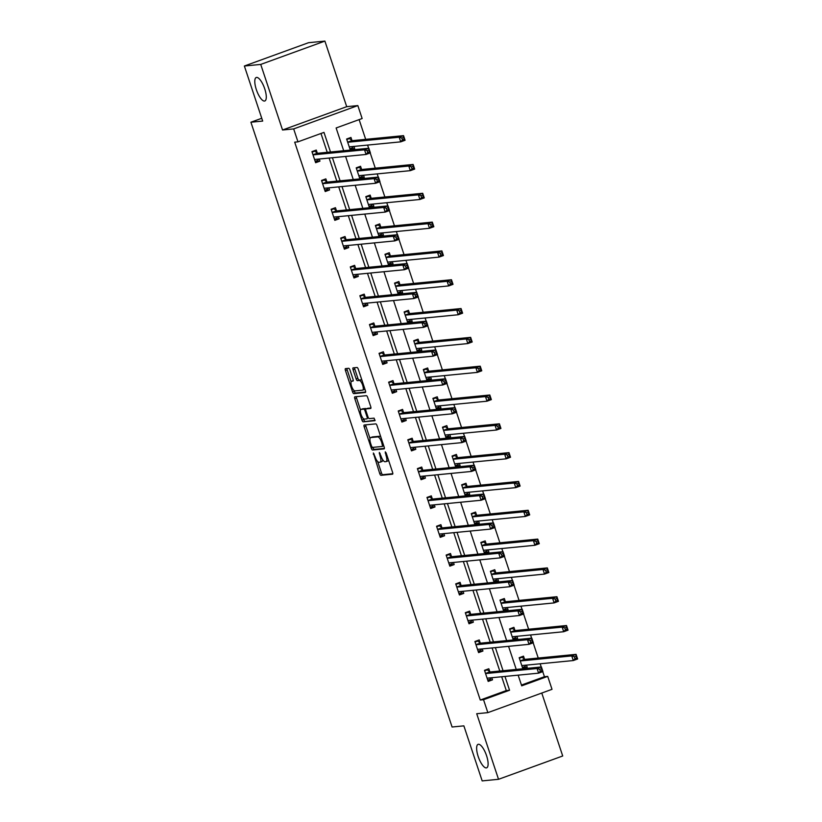 <?xml version="1.0" encoding="UTF-8"?>
<svg xmlns="http://www.w3.org/2000/svg" width="822" height="822" viewBox="0 0 822 822"><rect width="100%" height="100%" fill="white"/><g stroke="black" fill="none" stroke-linecap="round" stroke-linejoin="round"><path stroke-width="1.23" d="M373.352 452.994L379.733 473.575A1.921 0.627 -110 0 0 380.976 475.322L392.536 474.191A1.921 0.627 -110 0 0 392.587 474.181A1.921 0.627 -110 0 0 392.577 472.311L386.165 453.045L385.261 451.833L386.093 455.635A6.134 2.004 -110 0 1 386.135 461.594A6.134 2.004 -110 0 1 385.97 461.635L385.004 461.728A6.134 2.004 -110 0 1 381.028 456.128L379.322 452.408L380.124 456.21A6.134 2.004 -110 0 1 380.165 462.18A6.134 2.004 -110 0 1 380 462.221L379.034 462.313A6.134 2.004 -110 0 1 375.048 456.713L373.352 452.994M264.468 101.055A12.494 4.089 -110 0 0 264.807 100.983A12.494 4.089 -110 0 0 264.561 88.334A12.494 4.089 -110 0 0 256.608 77.412A12.494 4.089 -110 0 0 256.269 77.494A12.494 4.089 -110 0 0 256.515 90.143A12.494 4.089 -110 0 0 264.468 101.055M486.305 767.912A12.494 4.089 -110 0 0 486.634 767.83A12.494 4.089 -110 0 0 486.388 755.182A12.494 4.089 -110 0 0 478.435 744.27A12.494 4.089 -110 0 0 478.096 744.342A12.494 4.089 -110 0 0 478.353 756.99A12.494 4.089 -110 0 0 486.305 767.912M349.967 370.044A1.921 0.627 -110 0 0 348.723 368.297L345.476 368.616A1.921 0.627 -110 0 0 345.425 368.626A1.921 0.627 -110 0 0 345.446 370.496L352.556 391.889A1.921 0.627 -110 0 0 353.799 393.635L365.369 392.505A1.921 0.627 -110 0 0 365.42 392.495A1.921 0.627 -110 0 0 365.4 390.635L358.289 369.232A1.921 0.627 -110 0 0 357.036 367.485L353.121 367.866A1.921 0.627 -110 0 0 353.07 367.876A1.921 0.627 -110 0 0 353.08 369.746L356.132 378.901A1.921 0.627 -110 0 0 357.375 380.648L359.317 380.463A5.127 1.675 -110 0 1 362.584 384.943A5.127 1.675 -110 0 1 362.687 390.131A5.127 1.675 -110 0 1 362.543 390.162L354.929 390.902A5.127 1.675 -110 0 1 351.672 386.422A5.127 1.675 -110 0 1 351.569 381.233A5.127 1.675 -110 0 1 351.703 381.203L352.977 381.079A1.921 0.627 -110 0 0 353.028 381.069A1.921 0.627 -110 0 0 353.018 379.209L349.967 370.044M244.37 66.017L308.538 42.703L324.896 41.1L260.728 64.424L244.37 66.017L262.68 121.07L250.905 122.221L452.09 727.008L463.865 725.857L482.175 780.9L498.533 779.297L476.719 713.722L487.847 712.643L483.542 699.707L480.274 700.025L294.697 142.165L297.965 141.846L293.67 128.91L357.837 105.586L362.142 118.522L336.126 127.975L343.688 150.714M260.728 64.424L282.542 129.999L293.67 128.91M364.238 425.005A1.921 0.627 -110 0 0 364.187 425.015A1.921 0.627 -110 0 0 364.197 426.885L371.318 448.278A1.921 0.627 -110 0 0 372.561 450.024L384.121 448.894A1.921 0.627 -110 0 0 384.172 448.884A1.921 0.627 -110 0 0 384.162 447.024L377.041 425.621A1.921 0.627 -110 0 0 375.798 423.875L364.238 425.005M363.406 418.665L363.673 419.446L361.937 420.083L354.816 398.691A1.921 0.627 -110 0 1 354.806 396.821A1.921 0.627 -110 0 1 354.857 396.81L366.417 395.68A1.921 0.627 -110 0 1 367.66 397.427L370.712 406.592A1.921 0.627 -110 0 1 370.722 408.452A1.921 0.627 -110 0 1 370.671 408.462L365.985 408.924A1.921 0.627 -110 0 0 365.934 408.935A1.921 0.627 -110 0 0 365.944 410.795L367.968 416.867A1.921 0.627 -110 0 0 369.212 418.624L374.092 418.141L374.976 420.679M374.935 420.679L363.18 421.83A1.921 0.627 -110 0 1 361.937 420.083M498.533 779.297L562.71 755.983L541.77 693.038M261.756 118.276L250.905 122.221M480.274 700.025L506.29 690.572L501.697 676.763M499.786 671.029L492.111 647.942M490.2 642.208L482.524 619.13M480.613 613.397L472.938 590.309M471.027 584.576L463.351 561.488M461.44 555.754L453.765 532.677M451.853 526.943L444.178 503.855M442.267 498.122L434.591 475.044M432.68 469.311L425.005 446.223M423.094 440.489L415.418 417.412M413.507 411.678L405.832 388.59M403.921 382.857L396.245 359.779M394.334 354.046L386.659 330.958M384.747 325.224L377.072 302.136M375.171 296.403L367.485 273.325M365.585 267.592L357.899 244.504M355.998 238.77L348.312 215.693M346.411 209.959L338.726 186.871M336.825 181.138L329.139 158.06M327.238 152.327L320.97 133.483M489.82 671.749L488.823 668.759L484.487 670.331L488.176 681.417L492.512 679.845L491.803 677.729M480.233 642.927L479.236 639.937L474.9 641.52L478.589 652.606L482.925 651.024L482.226 648.907M470.646 614.116L469.65 611.126L465.314 612.698L469.002 623.785L473.338 622.213L472.64 620.096M461.06 585.295L460.063 582.305L455.727 583.887L459.416 594.964L463.752 593.392L463.053 591.275M451.473 556.484L450.477 553.494L446.141 555.066L449.829 566.153L454.165 564.57L453.467 562.454M441.887 527.662L440.89 524.672L436.554 526.255L440.243 537.331L444.579 535.759L443.88 533.642M432.3 498.851L431.303 495.861L426.967 497.433L430.656 508.52L434.992 506.938L434.293 504.821M422.714 470.03L421.727 467.04L417.391 468.622L421.07 479.699L425.406 478.127L424.707 476.01M413.127 441.219L412.141 438.229L407.804 439.801L411.483 450.888L415.819 449.305L415.12 447.189M403.54 412.397L402.554 409.407L398.218 410.979L401.896 422.066L406.232 420.494L405.534 418.377M393.954 383.576L392.967 380.586L388.631 382.168L392.32 393.255L396.656 391.673L395.947 389.556M384.377 354.765L383.381 351.775L379.045 353.347L382.733 364.434L387.07 362.862L386.361 360.745M374.791 325.944L373.794 322.954L369.458 324.536L373.147 335.612L377.483 334.04L376.774 331.924M365.204 297.132L364.208 294.142L359.872 295.715L363.56 306.801L367.896 305.219L367.187 303.102M355.618 268.311L354.621 265.321L350.285 266.903L353.974 277.98L358.31 276.408L357.601 274.291M346.031 239.5L345.035 236.51L340.698 238.082L344.387 249.169L348.723 247.586L348.014 245.47M336.445 210.679L335.448 207.689L331.112 209.271L334.801 220.347L339.137 218.775L338.428 216.659M326.858 181.868L325.861 178.877L321.525 180.45L325.214 191.536L329.55 189.954L328.841 187.837M317.271 153.046L316.275 150.056L311.939 151.628L315.627 162.715L319.964 161.143L319.255 159.026M521.446 685.065L544.441 676.701L542.756 671.646M541.205 666.981L540.146 663.786M538.235 658.052L533.17 642.825M531.618 638.16L530.56 634.964M528.649 629.231L523.583 614.013M522.032 609.349L520.973 606.153M519.062 600.42L513.997 585.192M512.445 580.527L511.387 577.332M509.476 571.598L504.42 556.371M502.858 551.706L501.8 548.521M499.889 542.787L494.834 527.56M493.282 522.895L492.214 519.699M490.313 513.966L485.247 498.738M483.696 494.073L482.627 490.888M480.726 485.144L475.661 469.927M474.109 465.262L473.04 462.067M471.14 456.333L466.074 441.106M464.522 436.441L463.454 433.245M461.553 427.512L456.487 412.295M454.936 407.63L453.867 404.434M451.966 398.701L446.901 383.473M445.349 378.808L444.281 375.613M442.38 369.879L437.314 354.662M435.763 349.997L434.694 346.802M432.793 341.068L427.728 325.841M426.176 321.176L425.108 317.98M423.207 312.247L418.141 297.019M416.59 292.355L415.531 289.169M413.62 283.436L408.555 268.208M407.003 263.543L405.945 260.348M404.034 254.615L398.968 239.387M397.416 234.722L396.358 231.537M394.447 225.803L389.381 210.576M387.83 205.911L386.772 202.715M384.86 196.982L379.795 181.754M378.243 177.09L377.185 173.894M375.274 168.161L370.208 152.943M368.657 148.279L367.598 145.083M365.687 139.35L359.122 119.611M523.018 668.759L527.2 667.238L526.491 665.121M524.508 659.141L523.511 656.151L519.175 657.723L522.854 668.769M513.431 639.937L517.613 638.417L516.904 636.3M514.921 630.32L513.925 627.33L509.589 628.912L513.267 639.958M503.845 611.126L508.027 609.605L507.318 607.489M505.335 601.509L504.338 598.519L500.002 600.091L503.681 611.136M494.258 582.305L498.44 580.784L497.742 578.667M495.748 572.687L494.752 569.697L490.415 571.28L494.094 582.325M484.672 553.483L488.854 551.963L488.155 549.846M486.162 543.876L485.165 540.886L480.829 542.458L484.507 553.504M475.085 524.672L479.267 523.152L478.568 521.035M476.575 515.055L475.578 512.065L471.242 513.647L474.921 524.683M465.499 495.851L469.681 494.33L468.982 492.214M466.988 486.244L465.992 483.254L461.656 484.826L465.334 495.872M455.912 467.04L460.094 465.519L459.395 463.403M457.402 457.422L456.405 454.432L452.069 456.015L455.748 467.05M446.325 438.218L450.507 436.698L449.809 434.581M447.815 428.611L446.819 425.621L442.483 427.193L446.161 438.239M436.739 409.407L440.921 407.887L440.222 405.77M438.229 399.79L437.242 396.8L432.906 398.372L436.574 409.418M427.152 380.586L431.334 379.065L430.636 376.949M428.642 370.969L427.656 367.979L423.32 369.561L426.988 380.607M417.566 351.775L421.748 350.254L421.049 348.138M419.056 342.158L418.069 339.167L413.733 340.74L417.401 351.785M407.979 322.954L412.161 321.433L411.462 319.316M409.469 313.336L408.483 310.346L404.147 311.928L407.815 322.974M398.393 294.132L402.585 292.611L401.876 290.495M399.893 284.525L398.896 281.535L394.56 283.107L398.228 294.153M388.806 265.321L392.998 263.8L392.289 261.684M390.306 255.704L389.309 252.714L384.973 254.296L388.642 265.342M379.219 236.5L383.412 234.979L382.703 232.862M380.72 226.893L379.723 223.903L375.387 225.475L379.055 236.52M369.633 207.689L373.825 206.168L373.116 204.051M371.133 198.071L370.136 195.081L365.8 196.664L369.468 207.699M360.057 178.867L364.238 177.347L363.53 175.23M361.546 169.26L360.55 166.27L356.214 167.842L359.882 178.888M350.47 150.056L354.652 148.535L353.943 146.419M351.96 140.439L350.963 137.449L346.627 139.021L350.306 150.066M282.542 129.999L346.709 106.675L324.896 41.1M346.709 106.675L357.837 105.586M544.441 676.701L547.719 676.383L552.014 689.319L487.847 712.643M330.506 152.008L323.981 132.393L297.965 141.846M483.542 699.707L509.558 690.254L504.965 676.444M503.054 670.711L495.378 647.623M493.467 641.89L485.792 618.802M483.881 613.068L476.205 589.991M474.294 584.257L466.619 561.169M464.707 555.436L457.032 532.358M455.131 526.625L447.445 503.537M445.545 497.803L437.859 474.726M435.958 468.992L428.272 445.904M426.371 440.171L418.686 417.093M416.785 411.36L409.099 388.272M407.198 382.538L399.513 359.45M397.612 353.717L389.936 330.639M388.025 324.906L380.35 301.818M378.439 296.084L370.763 273.007M368.852 267.273L361.177 244.185M359.265 238.452L351.59 215.374M349.679 209.641L342.003 186.553M340.092 180.819L332.417 157.742M518.148 675.15L521.703 685.836L547.719 676.383M345.6 156.447L353.275 179.535M355.176 185.269L362.862 208.346M364.763 214.08L372.448 237.168M374.349 242.901L382.035 265.979M383.936 271.712L391.621 294.8M393.522 300.533L401.208 323.621M403.109 329.355L410.795 352.433M412.695 358.166L420.371 381.254M422.282 386.987L429.957 410.065M431.869 415.798L439.544 438.886M441.455 444.62L449.131 467.697M451.042 473.431L458.717 496.519M460.628 502.252L468.304 525.33M470.215 531.063L477.89 554.151M479.801 559.885L487.477 582.962M489.388 588.706L497.063 611.784M498.975 617.517L506.65 640.605M508.561 646.339L516.237 669.416M506.29 690.572L509.558 690.254M527.2 667.238L522.494 667.69M492.512 679.845L487.806 680.297M482.925 651.024L478.219 651.486M517.613 638.417L512.907 638.879M473.338 622.213L468.632 622.665M508.027 609.605L503.321 610.058M463.752 593.392L459.046 593.854M498.44 580.784L493.734 581.246M454.165 564.57L449.459 565.033M488.854 551.963L484.148 552.425M444.579 535.759L439.873 536.221M479.267 523.152L474.561 523.614M434.992 506.938L430.286 507.4M469.681 494.33L464.975 494.793M425.406 478.127L420.7 478.589M460.094 465.519L455.388 465.982M415.819 449.305L411.113 449.768M450.507 436.698L445.801 437.16M406.232 420.494L401.526 420.946M440.921 407.887L436.215 408.339M396.656 391.673L391.94 392.135M431.334 379.065L426.628 379.528M387.07 362.862L382.353 363.314M421.748 350.254L417.042 350.706M377.483 334.04L372.767 334.503M412.161 321.433L407.455 321.895M367.896 305.219L363.19 305.681M402.585 292.611L397.869 293.074M358.31 276.408L353.604 276.87M392.998 263.8L388.282 264.263M348.723 247.586L344.017 248.049M383.412 234.979L378.706 235.441M339.137 218.775L334.431 219.238M373.825 206.168L369.119 206.63M329.55 189.954L324.844 190.416M364.238 177.347L359.533 177.809M319.964 161.143L315.258 161.595M354.652 148.535L349.946 148.988M381.737 461.584A6.134 2.004 -110 0 0 381.901 461.553A6.134 2.004 -110 0 0 382.62 459.621M387.707 461.008A6.134 2.004 -110 0 0 387.871 460.967A6.134 2.004 -110 0 0 388.498 460.053M377.678 461.563L381.47 472.938A1.921 0.627 -110 0 0 382.713 474.695L392.813 473.708M372.962 447.363L373.054 447.651A1.921 0.627 -110 0 0 374.298 449.398L384.398 448.411M365.698 424.861A1.921 0.627 -110 0 0 365.934 426.248L370.013 438.516M371.554 446.192L372.428 447.415L382.61 446.418L381.727 442.483A6.134 2.004 -110 0 0 377.74 436.883L370.804 437.561A6.134 2.004 -110 0 0 370.64 437.602A6.134 2.004 -110 0 0 370.681 443.561L371.554 446.192M380.833 436.996A6.134 2.004 -110 0 0 379.476 436.256L377.74 436.883M372.222 437.047A6.134 2.004 -110 0 1 372.376 436.965A6.134 2.004 -110 0 1 372.541 436.934L379.476 436.256M360.519 409.983L356.553 398.053L354.816 398.691M356.316 396.666A1.921 0.627 -110 0 0 356.553 398.053M370.948 407.979L367.722 408.287A1.921 0.627 -110 0 0 367.67 408.298A1.921 0.627 -110 0 0 367.619 408.329M375.13 420.206L363.18 421.83M361.115 409.397A5.127 1.675 -110 0 0 360.981 409.428A5.127 1.675 -110 0 0 361.084 414.617A5.127 1.675 -110 0 0 364.341 419.097L367.023 418.84A1.921 0.627 -110 0 0 367.074 418.819A1.921 0.627 -110 0 0 367.064 416.96L365.04 410.887A1.921 0.627 -110 0 0 363.797 409.13L361.115 409.397L362.851 408.77A5.127 1.675 -110 0 0 362.718 408.801A5.127 1.675 -110 0 0 362.584 408.863M366.078 408.883A1.921 0.627 -110 0 0 365.533 408.503L363.797 409.13M362.851 408.77L365.533 408.503M363.673 419.446A1.921 0.627 -110 0 0 364.917 421.203M351.703 381.203L353.244 380.648A5.127 1.675 -110 0 0 353.183 380.668M364.28 389.536A5.127 1.675 -110 0 0 364.413 389.505A5.127 1.675 -110 0 0 364.855 388.991M361.937 380.226A5.127 1.675 -110 0 0 361.053 379.836L359.317 380.463M354.58 367.722A1.921 0.627 -110 0 0 354.816 369.109L357.868 378.274A1.921 0.627 -110 0 0 359.111 380.021L361.053 379.836M354.046 390.512L354.292 391.251A1.921 0.627 -110 0 0 355.536 393.008L365.636 392.022M346.946 368.472A1.921 0.627 -110 0 0 347.172 369.859L351.128 381.737M522.412 667.454L525.073 666.488L525.731 665.193M519.34 658.217L522.001 657.251L519.925 657.456M521.867 665.82L521.929 665.707A1.952 0.637 70 0 1 522.073 665.553A1.952 0.637 70 0 1 522.124 665.543L573.294 660.549L571.752 655.925L576.088 654.353L524.929 659.347A1.952 0.637 70 0 1 524.642 659.244L522.001 657.251M576.099 656.131L576.088 654.353L577.63 658.967L573.294 660.549L574.989 658.607L576.715 657.97L576.099 656.131L574.373 656.757L574.989 658.607M574.373 656.757L571.752 655.925L520.593 660.929A1.952 0.637 70 0 1 520.305 660.816L520.172 660.713M576.715 657.97L577.63 658.967M485.237 670.064L487.312 669.858L484.651 670.824M491.042 677.801L490.385 679.095L487.723 680.061M487.312 669.858L489.953 671.851A1.952 0.637 -110 0 0 490.241 671.954L541.41 666.961L542.941 671.574L538.605 673.156L487.436 678.15A1.952 0.637 -110 0 0 487.384 678.16A1.952 0.637 -110 0 0 487.241 678.314L487.179 678.427M540.301 671.214L538.605 673.156L537.074 668.533L541.41 666.961L541.421 668.738L539.684 669.365L540.301 671.214L542.027 670.577L541.421 668.738M485.483 673.321L485.617 673.423A1.952 0.637 -110 0 0 485.905 673.537L537.074 668.533L539.684 669.365M542.941 671.574L542.027 670.577M512.825 638.643L515.486 637.677L516.144 636.372M509.753 629.405L512.414 628.44L510.339 628.635M512.281 637.009L512.342 636.886A1.952 0.637 70 0 1 512.486 636.742A1.952 0.637 70 0 1 512.538 636.731L563.707 631.728L562.176 627.114L566.512 625.532L515.343 630.536A1.952 0.637 70 0 1 515.055 630.423L512.414 628.44M566.522 627.309L566.512 625.532L568.043 630.155L563.707 631.728L565.402 629.786L567.129 629.159L566.522 627.309L564.786 627.936L565.402 629.786M564.786 627.936L562.176 627.114L511.007 632.108A1.952 0.637 70 0 1 510.719 632.005L510.585 631.902M567.129 629.159L568.043 630.155M503.239 609.821L505.9 608.855L506.558 607.561M500.166 600.584L502.828 599.618L500.752 599.824M502.694 608.188L502.756 608.064A1.952 0.637 70 0 1 502.9 607.92A1.952 0.637 70 0 1 502.951 607.91L554.12 602.916L552.59 598.293L556.926 596.721L505.756 601.714A1.952 0.637 70 0 1 505.468 601.612L502.828 599.618M556.936 598.488L556.926 596.721L558.457 601.334L554.12 602.916L555.816 600.974L557.542 600.337L556.936 598.488L555.199 599.125L555.816 600.974M555.199 599.125L552.59 598.293L501.42 603.297A1.952 0.637 70 0 1 501.132 603.184L500.999 603.081M557.542 600.337L558.457 601.334M475.65 641.242L477.726 641.047L475.065 642.013M481.456 648.979L480.798 650.284L478.137 651.25M477.726 641.047L480.367 643.03A1.952 0.637 -110 0 0 480.654 643.143L531.824 638.139L533.355 642.763L529.019 644.335L477.859 649.339A1.952 0.637 -110 0 0 477.798 649.349A1.952 0.637 -110 0 0 477.654 649.493L477.592 649.606M530.714 642.393L529.019 644.335L527.488 639.722L531.824 638.139L531.834 639.917L530.098 640.543L530.714 642.393L532.44 641.766L531.834 639.917M475.897 644.51L476.03 644.612A1.952 0.637 -110 0 0 476.318 644.715L527.488 639.722L530.098 640.543M533.355 642.763L532.44 641.766M466.064 612.431L468.139 612.226L465.478 613.191M471.869 620.168L471.212 621.463L468.55 622.429M468.139 612.226L470.78 614.219A1.952 0.637 -110 0 0 471.068 614.322L522.237 609.328L523.768 613.942L519.432 615.524L468.273 620.518A1.952 0.637 -110 0 0 468.211 620.528A1.952 0.637 -110 0 0 468.067 620.672L468.006 620.795M521.127 613.582L519.432 615.524L517.901 610.9L522.237 609.328L522.247 611.095L520.511 611.732L521.127 613.582L522.864 612.945L522.247 611.095M466.31 615.688L466.444 615.791A1.952 0.637 -110 0 0 466.732 615.904L517.901 610.9L520.511 611.732M523.768 613.942L522.864 612.945M493.652 581.01L496.313 580.034L496.971 578.739M490.58 571.773L493.241 570.807L491.166 571.002M493.108 579.366L493.169 579.253A1.952 0.637 70 0 1 493.313 579.109A1.952 0.637 70 0 1 493.375 579.099L544.534 574.095L543.003 569.482L547.339 567.899L496.169 572.903A1.952 0.637 70 0 1 495.882 572.79L493.241 570.807M547.349 569.677L547.339 567.899L548.87 572.523L544.534 574.095L546.229 572.153L547.955 571.526L547.349 569.677L545.613 570.304L546.229 572.153M545.613 570.304L543.003 569.482L491.833 574.475A1.952 0.637 70 0 1 491.546 574.362L491.412 574.27M547.955 571.526L548.87 572.523M484.066 552.189L486.727 551.223L487.384 549.928M480.993 542.952L483.655 541.986L481.579 542.191M483.521 550.555L483.583 550.432A1.952 0.637 70 0 1 483.726 550.288A1.952 0.637 70 0 1 483.788 550.278L534.947 545.274L533.416 540.66L537.752 539.088L486.583 544.082A1.952 0.637 70 0 1 486.295 543.979L483.655 541.986M537.763 540.855L537.752 539.088L539.283 543.702L534.947 545.274L536.643 543.332L538.369 542.705L537.763 540.855L536.026 541.493L536.643 543.332M536.026 541.493L533.416 540.66L482.247 545.664A1.952 0.637 70 0 1 481.959 545.551L481.826 545.448M538.369 542.705L539.283 543.702M474.479 523.367L477.14 522.402L477.798 521.107M471.407 514.14L474.068 513.164L471.992 513.37M473.934 521.734L473.996 521.621A1.952 0.637 70 0 1 474.14 521.477A1.952 0.637 70 0 1 474.202 521.456L525.361 516.463L523.83 511.839L528.166 510.267L476.996 515.271A1.952 0.637 70 0 1 476.709 515.158L474.068 513.164M528.176 512.044L528.166 510.267L529.697 514.88L525.361 516.463L527.056 514.521L528.793 513.894L528.176 512.044L526.44 512.671L527.056 514.521M526.44 512.671L523.83 511.839L472.66 516.843A1.952 0.637 70 0 1 472.373 516.73L472.239 516.637M528.793 513.894L529.697 514.88M456.477 583.61L458.553 583.414L455.891 584.38M462.283 591.347L461.625 592.641L458.964 593.618M458.553 583.414L461.193 585.398A1.952 0.637 -110 0 0 461.481 585.511L512.651 580.507L514.182 585.13L509.846 586.703L458.686 591.706A1.952 0.637 -110 0 0 458.635 591.717A1.952 0.637 -110 0 0 458.481 591.861L458.419 591.974M511.541 584.761L509.846 586.703L508.315 582.089L512.651 580.507L512.661 582.284L510.924 582.911L511.541 584.761L513.277 584.134L512.661 582.284M456.724 586.877L456.857 586.97A1.952 0.637 -110 0 0 457.145 587.083L508.315 582.089L510.924 582.911M514.182 585.13L513.277 584.134M446.891 554.799L448.966 554.593L446.305 555.559M452.696 562.536L452.038 563.83L449.377 564.796M448.966 554.593L451.607 556.576A1.952 0.637 -110 0 0 451.895 556.689L503.064 551.696L504.595 556.309L500.259 557.881L449.1 562.885A1.952 0.637 -110 0 0 449.048 562.895A1.952 0.637 -110 0 0 448.894 563.039L448.833 563.162M501.954 555.939L500.259 557.881L498.728 553.268L503.064 551.696L503.074 553.463L501.338 554.1L501.954 555.939L503.691 555.312L503.074 553.463M447.137 558.056L447.271 558.159A1.952 0.637 -110 0 0 447.558 558.272L498.728 553.268L501.338 554.1M504.595 556.309L503.691 555.312M437.304 525.977L439.38 525.772L436.718 526.748M443.109 533.714L442.452 535.009L439.791 535.975M439.38 525.772L442.02 527.765A1.952 0.637 -110 0 0 442.308 527.878L493.477 522.874L495.008 527.488L490.672 529.07L439.513 534.064A1.952 0.637 -110 0 0 439.462 534.084A1.952 0.637 -110 0 0 439.308 534.228L439.246 534.341M492.368 527.128L490.672 529.07L489.141 524.446L493.477 522.874L493.488 524.652L491.751 525.279L492.368 527.128L494.104 526.501L493.488 524.652M437.551 529.245L437.684 529.337A1.952 0.637 -110 0 0 437.972 529.45L489.141 524.446L491.751 525.279M495.008 527.488L494.104 526.501M464.892 494.556L467.554 493.59L468.211 492.296M461.82 485.319L464.481 484.353L462.406 484.559M464.348 492.923L464.409 492.799A1.952 0.637 70 0 1 464.564 492.655A1.952 0.637 70 0 1 464.615 492.645L515.774 487.641L514.243 483.028L518.579 481.445L467.41 486.449A1.952 0.637 70 0 1 467.122 486.336L464.481 484.353M518.59 483.223L518.579 481.445L520.11 486.069L515.774 487.641L517.47 485.699L519.206 485.072L518.59 483.223L516.853 483.86L517.47 485.699M516.853 483.86L514.243 483.028L463.074 488.021A1.952 0.637 70 0 1 462.786 487.919L462.652 487.816M519.206 485.072L520.11 486.069M427.717 497.166L429.793 496.961L427.132 497.927M433.523 504.903L432.865 506.198L430.204 507.164M429.793 496.961L432.434 498.944A1.952 0.637 -110 0 0 432.721 499.057L483.891 494.053L485.422 498.677L481.086 500.249L429.927 505.253A1.952 0.637 -110 0 0 429.875 505.263A1.952 0.637 -110 0 0 429.721 505.407L429.67 505.53M482.781 498.307L481.086 500.249L479.555 495.635L483.891 494.053L483.901 495.83L482.165 496.467L482.781 498.307L484.518 497.68L483.901 495.83M427.964 500.423L428.098 500.526A1.952 0.637 -110 0 0 428.385 500.629L479.555 495.635L482.165 496.467M485.422 498.677L484.518 497.68M455.306 465.735L457.967 464.769L458.625 463.474M452.234 456.498L454.895 455.532L452.819 455.737M454.761 464.101L454.823 463.988A1.952 0.637 70 0 1 454.977 463.834A1.952 0.637 70 0 1 455.028 463.824L506.188 458.83L504.657 454.206L508.993 452.634L457.823 457.638A1.952 0.637 70 0 1 457.535 457.525L454.895 455.532M509.003 454.412L508.993 452.634L510.524 457.248L506.188 458.83L507.883 456.888L509.619 456.251L509.003 454.412L507.266 455.039L507.883 456.888M507.266 455.039L504.657 454.206L453.487 459.21A1.952 0.637 70 0 1 453.199 459.097L453.066 459.005M509.619 456.251L510.524 457.248M418.131 468.345L420.206 468.139L417.545 469.105M423.936 476.082L423.279 477.377L420.628 478.342M420.206 468.139L422.847 470.133A1.952 0.637 -110 0 0 423.135 470.246L474.304 465.242L475.835 469.855L471.499 471.438L420.34 476.431A1.952 0.637 -110 0 0 420.289 476.441A1.952 0.637 -110 0 0 420.134 476.596L420.083 476.709M473.195 469.496L471.499 471.438L469.968 466.814L474.304 465.242L474.315 467.019L472.578 467.646L473.195 469.496L474.931 468.859L474.315 467.019M418.377 471.612L418.511 471.705A1.952 0.637 -110 0 0 418.799 471.818L469.968 466.814L472.578 467.646M475.835 469.855L474.931 468.859M445.719 436.924L448.38 435.958L449.038 434.663M442.647 427.687L445.308 426.721L443.233 426.926M445.185 435.29L445.236 435.167A1.952 0.637 70 0 1 445.39 435.023A1.952 0.637 70 0 1 445.442 435.013L496.601 430.009L495.07 425.395L499.406 423.813L448.237 428.817A1.952 0.637 70 0 1 447.949 428.704L445.308 426.721M499.416 425.591L499.406 423.813L500.937 428.437L496.601 430.009L498.296 428.067L500.033 427.44L499.416 425.591L497.68 426.217L498.296 428.067M497.68 426.217L495.07 425.395L443.901 430.389A1.952 0.637 70 0 1 443.613 430.286L443.479 430.183M500.033 427.44L500.937 428.437M408.544 439.534L410.62 439.328L407.969 440.294M414.35 447.271L413.692 448.565L411.041 449.531M410.62 439.328L413.261 441.311A1.952 0.637 -110 0 0 413.548 441.424L464.718 436.42L466.249 441.044L461.913 442.616L410.753 447.62A1.952 0.637 -110 0 0 410.702 447.63A1.952 0.637 -110 0 0 410.548 447.774L410.497 447.898M463.608 440.674L461.913 442.616L460.382 438.003L464.718 436.42L464.728 438.198L462.992 438.825L463.608 440.674L465.344 440.047L464.728 438.198M408.791 442.791L408.924 442.894A1.952 0.637 -110 0 0 409.212 442.996L460.382 438.003L462.992 438.825M466.249 441.044L465.344 440.047M436.133 408.102L438.794 407.137L439.451 405.842M433.06 398.865L435.722 397.899L433.646 398.105M435.598 406.469L435.65 406.356A1.952 0.637 70 0 1 435.804 406.202A1.952 0.637 70 0 1 435.855 406.191L487.014 401.198L485.483 396.574L489.82 395.002L438.65 399.995A1.952 0.637 70 0 1 438.362 399.893L435.722 397.899M489.83 396.779L489.82 395.002L491.351 399.615L487.014 401.198L488.71 399.256L490.446 398.619L489.83 396.779L488.093 397.406L488.71 399.256M488.093 397.406L485.483 396.574L434.314 401.578A1.952 0.637 70 0 1 434.026 401.465L433.893 401.362M490.446 398.619L491.351 399.615M398.958 410.712L401.044 410.507L398.382 411.473M404.763 418.449L404.116 419.744L401.455 420.71M401.044 410.507L403.674 412.5A1.952 0.637 -110 0 0 403.962 412.603L455.131 407.609L456.672 412.223L452.336 413.805L401.167 418.799A1.952 0.637 -110 0 0 401.115 418.809A1.952 0.637 -110 0 0 400.961 418.963L400.91 419.076M454.021 411.863L452.336 413.805L450.795 409.181L455.131 407.609L455.141 409.387L453.405 410.014L454.021 411.863L455.758 411.226L455.141 409.387M399.204 413.969L399.338 414.072A1.952 0.637 -110 0 0 399.626 414.185L450.795 409.181L453.405 410.014M456.672 412.223L455.758 411.226M426.556 379.291L429.207 378.326L429.865 377.021M423.484 370.054L426.135 369.088L424.06 369.284M426.012 377.658L426.063 377.534A1.952 0.637 70 0 1 426.217 377.39A1.952 0.637 70 0 1 426.269 377.38L477.428 372.376L475.897 367.763L480.233 366.18L429.063 371.184A1.952 0.637 70 0 1 428.776 371.071L426.135 369.088M480.243 367.958L480.233 366.18L481.764 370.804L477.428 372.376L479.123 370.434L480.86 369.808L480.243 367.958L478.507 368.585L479.123 370.434M478.507 368.585L475.897 367.763L424.727 372.756A1.952 0.637 70 0 1 424.44 372.654L424.306 372.551M480.86 369.808L481.764 370.804M389.371 381.891L391.457 381.696L388.796 382.662M395.177 389.628L394.529 390.933L391.868 391.899M391.457 381.696L394.087 383.679A1.952 0.637 -110 0 0 394.375 383.792L445.545 378.788L447.086 383.412L442.75 384.984L391.58 389.988A1.952 0.637 -110 0 0 391.529 389.998A1.952 0.637 -110 0 0 391.385 390.142L391.323 390.265M444.435 383.042L442.75 384.984L441.209 380.37L445.545 378.788L445.555 380.565L443.818 381.192L444.435 383.042L446.171 382.415L445.555 380.565M389.618 385.158L389.751 385.261A1.952 0.637 -110 0 0 390.039 385.364L441.209 380.37L443.818 381.192M447.086 383.412L446.171 382.415M416.97 350.47L419.631 349.504L420.278 348.209M413.898 341.233L416.548 340.267L414.473 340.472M416.425 348.836L416.477 348.713A1.952 0.637 70 0 1 416.631 348.569A1.952 0.637 70 0 1 416.682 348.559L467.852 343.565L466.31 338.941L470.646 337.369L419.477 342.363A1.952 0.637 70 0 1 419.189 342.26L416.548 340.267M470.657 339.137L470.646 337.369L472.188 341.983L467.852 343.565L469.537 341.623L471.273 340.986L470.657 339.137L468.92 339.774L469.537 341.623M468.92 339.774L466.31 338.941L415.141 343.945A1.952 0.637 70 0 1 414.853 343.832L414.72 343.73M471.273 340.986L472.188 341.983M379.785 353.08L381.87 352.874L379.209 353.84M385.59 360.817L384.943 362.112L382.281 363.077M381.87 352.874L384.501 354.868A1.952 0.637 -110 0 0 384.788 354.97L435.958 349.977L437.499 354.59L433.163 356.173L381.994 361.166A1.952 0.637 -110 0 0 381.942 361.177A1.952 0.637 -110 0 0 381.798 361.32L381.737 361.444M434.848 354.231L433.163 356.173L431.622 351.549L435.958 349.977L435.968 351.744L434.232 352.381L434.848 354.231L436.585 353.594L435.968 351.744M380.041 356.337L380.165 356.44A1.952 0.637 -110 0 0 380.463 356.553L431.622 351.549L434.232 352.381M437.499 354.59L436.585 353.594M407.383 321.659L410.044 320.683L410.692 319.388M404.311 312.422L406.972 311.456L404.886 311.651M406.839 320.015L406.9 319.902A1.952 0.637 70 0 1 407.044 319.758A1.952 0.637 70 0 1 407.096 319.748L458.265 314.744L456.724 310.13L461.06 308.548L409.89 313.552A1.952 0.637 70 0 1 409.603 313.439L406.972 311.456M461.07 310.326L461.06 308.548L462.601 313.172L458.265 314.744L459.95 312.802L461.687 312.175L461.07 310.326L459.334 310.952L459.95 312.802M459.334 310.952L456.724 310.13L405.554 315.124A1.952 0.637 70 0 1 405.267 315.011L405.133 314.918M461.687 312.175L462.601 313.172M370.208 324.258L372.284 324.063L369.623 325.029M376.003 331.996L375.356 333.29L372.695 334.266M372.284 324.063L374.914 326.046A1.952 0.637 -110 0 0 375.212 326.159L426.371 321.155L427.913 325.779L423.577 327.351L372.407 332.355A1.952 0.637 -110 0 0 372.356 332.365A1.952 0.637 -110 0 0 372.212 332.509L372.15 332.622M425.262 325.409L423.577 327.351L422.035 322.738L426.371 321.155L426.382 322.933L424.645 323.56L425.262 325.409L426.998 324.782L426.382 322.933M370.455 327.526L370.578 327.618A1.952 0.637 -110 0 0 370.876 327.731L422.035 322.738L424.645 323.56M427.913 325.779L426.998 324.782M397.797 292.838L400.458 291.872L401.105 290.577M394.724 283.6L397.386 282.634L395.3 282.84M397.252 291.204L397.314 291.08A1.952 0.637 70 0 1 397.458 290.937A1.952 0.637 70 0 1 397.509 290.926L448.678 285.922L447.137 281.309L451.473 279.737L400.304 284.731A1.952 0.637 70 0 1 400.016 284.628L397.386 282.634M451.483 281.504L451.473 279.737L453.014 284.35L448.678 285.922L450.364 283.98L452.1 283.354L451.483 281.504L449.747 282.141L450.364 283.98M449.747 282.141L447.137 281.309L395.968 286.313A1.952 0.637 70 0 1 395.68 286.2L395.557 286.097M452.1 283.354L453.014 284.35M360.622 295.447L362.697 295.242L360.036 296.208M366.417 303.184L365.769 304.479L363.108 305.445M362.697 295.242L365.328 297.235A1.952 0.637 -110 0 0 365.626 297.338L416.785 292.344L418.326 296.958L413.99 298.53L362.821 303.534A1.952 0.637 -110 0 0 362.769 303.544A1.952 0.637 -110 0 0 362.625 303.688L362.564 303.811M415.675 296.588L413.99 298.53L412.449 293.916L416.785 292.344L416.795 294.112L415.059 294.749L415.675 296.588L417.412 295.961L416.795 294.112M360.868 298.705L361.002 298.807A1.952 0.637 -110 0 0 361.29 298.92L412.449 293.916L415.059 294.749M418.326 296.958L417.412 295.961M388.21 264.016L390.871 263.05L391.519 261.756M385.138 254.789L387.799 253.813L385.724 254.019M387.665 262.382L387.727 262.269A1.952 0.637 70 0 1 387.871 262.126A1.952 0.637 70 0 1 387.922 262.105L439.092 257.111L437.551 252.488L441.887 250.916L390.727 255.919A1.952 0.637 70 0 1 390.429 255.806L387.799 253.813M441.897 252.693L441.887 250.916L443.428 255.539L439.092 257.111L440.777 255.169L442.513 254.543L441.897 252.693L440.16 253.32L440.777 255.169M440.16 253.32L437.551 252.488L386.391 257.492A1.952 0.637 70 0 1 386.093 257.378L385.97 257.286M442.513 254.543L443.428 255.539M351.035 266.626L353.111 266.42L350.449 267.397M356.83 274.363L356.183 275.658L353.522 276.624M353.111 266.42L355.751 268.414A1.952 0.637 -110 0 0 356.039 268.527L407.198 263.523L408.74 268.136L404.403 269.719L353.234 274.712A1.952 0.637 -110 0 0 353.183 274.733A1.952 0.637 -110 0 0 353.039 274.877L352.977 274.99M406.089 267.777L404.403 269.719L402.862 265.095L407.198 263.523L407.209 265.3L405.472 265.927L406.089 267.777L407.825 267.15L407.209 265.3M351.282 269.893L351.415 269.986A1.952 0.637 -110 0 0 351.703 270.099L402.862 265.095L405.472 265.927M408.74 268.136L407.825 267.15M378.623 235.205L381.285 234.239L381.932 232.945M375.551 225.968L378.212 225.002L376.137 225.207M378.079 233.571L378.141 233.448A1.952 0.637 70 0 1 378.284 233.304A1.952 0.637 70 0 1 378.336 233.294L429.505 228.29L427.964 223.676L432.3 222.104L381.141 227.098A1.952 0.637 70 0 1 380.843 226.985L378.212 225.002M432.31 223.872L432.3 222.104L433.841 226.718L429.505 228.29L431.19 226.348L432.927 225.721L432.31 223.872L430.574 224.509L431.19 226.348M430.574 224.509L427.964 223.676L376.805 228.67A1.952 0.637 70 0 1 376.507 228.567L376.384 228.465M432.927 225.721L433.841 226.718M341.449 237.815L343.524 237.609L340.863 238.575M347.244 245.552L346.596 246.847L343.935 247.812M343.524 237.609L346.165 239.592A1.952 0.637 -110 0 0 346.452 239.705L397.612 234.702L399.153 239.325L394.817 240.897L343.647 245.901A1.952 0.637 -110 0 0 343.596 245.912A1.952 0.637 -110 0 0 343.452 246.055L343.391 246.179M396.502 238.955L394.817 240.897L393.276 236.284L397.612 234.702L397.622 236.479L395.896 237.116L396.502 238.955L398.238 238.329L397.622 236.479M341.695 241.072L341.829 241.175A1.952 0.637 -110 0 0 342.116 241.278L393.276 236.284L395.896 237.116M399.153 239.325L398.238 238.329M369.037 206.384L371.698 205.418L372.345 204.123M365.965 197.146L368.626 196.181L366.55 196.386M368.492 204.75L368.554 204.637A1.952 0.637 70 0 1 368.698 204.493A1.952 0.637 70 0 1 368.749 204.473L419.919 199.479L418.377 194.855L422.714 193.283L371.554 198.287A1.952 0.637 70 0 1 371.267 198.174L368.626 196.181M422.724 195.061L422.714 193.283L424.255 197.897L419.919 199.479L421.604 197.537L423.34 196.9L422.724 195.061L420.987 195.687L421.604 197.537M420.987 195.687L418.377 194.855L367.218 199.859A1.952 0.637 70 0 1 366.931 199.746L366.797 199.654M423.34 196.9L424.255 197.897M331.862 208.994L333.938 208.788L331.276 209.754M337.657 216.731L337.01 218.025L334.349 218.991M333.938 208.788L336.578 210.781A1.952 0.637 -110 0 0 336.866 210.894L388.025 205.89L389.566 210.504L385.23 212.086L334.061 217.08A1.952 0.637 -110 0 0 334.009 217.09A1.952 0.637 -110 0 0 333.866 217.244L333.804 217.357M386.915 210.144L385.23 212.086L383.689 207.463L388.025 205.89L388.035 207.668L386.309 208.295L386.915 210.144L388.652 209.507L388.035 207.668M332.109 212.261L332.242 212.353A1.952 0.637 -110 0 0 332.53 212.466L383.689 207.463L386.309 208.295M389.566 210.504L388.652 209.507M359.45 177.573L362.112 176.607L362.759 175.312M356.378 168.335L359.039 167.369L356.964 167.575M358.906 175.939L358.967 175.816A1.952 0.637 70 0 1 359.111 175.672A1.952 0.637 70 0 1 359.163 175.661L410.332 170.657L408.791 166.044L413.127 164.462L361.968 169.466A1.952 0.637 70 0 1 361.68 169.353L359.039 167.369M413.137 166.239L413.127 164.462L414.668 169.085L410.332 170.657L412.017 168.715L413.754 168.089L413.137 166.239L411.411 166.866L412.017 168.715M411.411 166.866L408.791 166.044L357.632 171.038A1.952 0.637 70 0 1 357.344 170.935L357.21 170.832M413.754 168.089L414.668 169.085M322.275 180.182L324.351 179.977L321.69 180.943M328.081 187.919L327.423 189.214L324.762 190.18M324.351 179.977L326.992 181.96A1.952 0.637 -110 0 0 327.279 182.073L378.439 177.069L379.98 181.693L375.644 183.265L324.474 188.269A1.952 0.637 -110 0 0 324.423 188.279A1.952 0.637 -110 0 0 324.279 188.423L324.217 188.546M377.329 181.323L375.644 183.265L374.102 178.651L378.439 177.069L378.449 178.847L376.723 179.473L377.329 181.323L379.065 180.696L378.449 178.847M322.522 183.44L322.656 183.542A1.952 0.637 -110 0 0 322.943 183.645L374.102 178.651L376.723 179.473M379.98 181.693L379.065 180.696M349.864 148.751L352.525 147.785L353.172 146.491M346.792 139.514L349.453 138.548L347.377 138.754M349.319 147.117L349.381 147.004A1.952 0.637 70 0 1 349.525 146.85A1.952 0.637 70 0 1 349.576 146.84L400.746 141.846L399.204 137.223L403.54 135.651L352.381 140.644A1.952 0.637 70 0 1 352.093 140.541L349.453 138.548M403.551 137.428L403.54 135.651L405.082 140.264L400.746 141.846L402.431 139.904L404.167 139.267L403.551 137.428L401.824 138.055L402.431 139.904M401.824 138.055L399.204 137.223L348.045 142.227A1.952 0.637 70 0 1 347.757 142.114L347.624 142.011M404.167 139.267L405.082 140.264M312.689 151.361L314.764 151.156L312.103 152.121M318.494 159.098L317.837 160.393L315.175 161.359M314.764 151.156L317.405 153.149A1.952 0.637 -110 0 0 317.693 153.252L368.852 148.258L370.393 152.871L366.057 154.454L314.888 159.447A1.952 0.637 -110 0 0 314.836 159.458A1.952 0.637 -110 0 0 314.692 159.612L314.631 159.725M367.742 152.512L366.057 154.454L364.516 149.83L368.852 148.258L368.862 150.036L367.136 150.662L367.742 152.512L369.479 151.875L368.862 150.036M312.935 154.618L313.069 154.721A1.952 0.637 -110 0 0 313.357 154.834L364.516 149.83L367.136 150.662M370.393 152.871L369.479 151.875M374.144 454.011L373.322 454.309M386.093 452.84L385.271 453.138M380.113 453.425L379.291 453.723M380.956 455.912L380.124 456.21M386.926 455.326L386.093 455.635M382.713 474.695L380.976 475.322M381.47 472.938L379.733 473.575M374.298 449.398L372.561 450.024M373.054 447.651L371.318 448.278M365.934 426.248L364.197 426.885M383.422 444.815L382.6 445.113M382.549 442.185L381.727 442.483M372.541 436.934L370.804 437.561M367.722 408.287L365.985 408.924M367.896 416.662L367.064 416.96M365.882 410.579L365.04 410.887M359.111 380.021L357.375 380.648M357.868 378.274L356.132 378.901M354.816 369.109L353.08 369.746M355.536 393.008L353.799 393.635M354.292 391.251L352.556 391.889M347.172 369.859L345.446 370.496M522.443 665.512L521.929 665.707M524.929 659.347L520.593 660.929M524.642 659.244L520.305 660.816M485.617 673.423L489.953 671.851M485.905 673.537L490.241 671.954M487.241 678.314L487.765 678.119M512.856 636.701L512.342 636.886M515.343 630.536L511.007 632.108M515.055 630.423L510.719 632.005M503.28 607.879L502.756 608.064M505.756 601.714L501.42 603.297M505.468 601.612L501.132 603.184M476.03 644.612L480.367 643.03M476.318 644.715L480.654 643.143M477.654 649.493L478.178 649.308M466.444 615.791L470.78 614.219M466.732 615.904L471.068 614.322M468.067 620.672L468.591 620.487M493.693 579.068L493.169 579.253M496.169 572.903L491.833 574.475M495.882 572.79L491.546 574.362M484.107 550.247L483.583 550.432M486.583 544.082L482.247 545.664M486.295 543.979L481.959 545.551M474.52 521.425L473.996 521.621M476.996 515.271L472.66 516.843M476.709 515.158L472.373 516.73M456.857 586.97L461.193 585.398M457.145 587.083L461.481 585.511M458.481 591.861L459.005 591.676M447.271 558.159L451.607 556.576M447.558 558.272L451.895 556.689M448.894 563.039L449.418 562.854M437.684 529.337L442.02 527.765M437.972 529.45L442.308 527.878M439.308 534.228L439.832 534.033M464.933 492.614L464.409 492.799M467.41 486.449L463.074 488.021M467.122 486.336L462.786 487.919M428.098 500.526L432.434 498.944M428.385 500.629L432.721 499.057M429.721 505.407L430.245 505.222M455.347 463.793L454.823 463.988M457.823 457.638L453.487 459.21M457.535 457.525L453.199 459.097M418.511 471.705L422.847 470.133M418.799 471.818L423.135 470.246M420.134 476.596L420.659 476.4M445.76 434.982L445.236 435.167M448.237 428.817L443.901 430.389M447.949 428.704L443.613 430.286M408.924 442.894L413.261 441.311M409.212 442.996L413.548 441.424M410.548 447.774L411.072 447.589M436.174 406.16L435.65 406.356M438.65 399.995L434.314 401.578M438.362 399.893L434.026 401.465M399.338 414.072L403.674 412.5M399.626 414.185L403.962 412.603M400.961 418.963L401.485 418.768M426.587 377.349L426.063 377.534M429.063 371.184L424.727 372.756M428.776 371.071L424.44 372.654M389.751 385.261L394.087 383.679M390.039 385.364L394.375 383.792M391.385 390.142L391.899 389.957M417.001 348.528L416.477 348.713M419.477 342.363L415.141 343.945M419.189 342.26L414.853 343.832M380.165 356.44L384.501 354.868M380.463 356.553L384.788 354.97M381.798 361.32L382.312 361.135M407.414 319.717L406.9 319.902M409.89 313.552L405.554 315.124M409.603 313.439L405.267 315.011M370.578 327.618L374.914 326.046M370.876 327.731L375.212 326.159M372.212 332.509L372.726 332.324M397.827 290.896L397.314 291.08M400.304 284.731L395.968 286.313M400.016 284.628L395.68 286.2M361.002 298.807L365.328 297.235M361.29 298.92L365.626 297.338M362.625 303.688L363.139 303.503M388.241 262.074L387.727 262.269M390.727 255.919L386.391 257.492M390.429 255.806L386.093 257.378M351.415 269.986L355.751 268.414M351.703 270.099L356.039 268.527M353.039 274.877L353.552 274.682M378.654 233.263L378.141 233.448M381.141 227.098L376.805 228.67M380.843 226.985L376.507 228.567M341.829 241.175L346.165 239.592M342.116 241.278L346.452 239.705M343.452 246.055L343.966 245.87M369.068 204.442L368.554 204.637M371.554 198.287L367.218 199.859M371.267 198.174L366.931 199.746M332.242 212.353L336.578 210.781M332.53 212.466L336.866 210.894M333.866 217.244L334.379 217.049M359.481 175.631L358.967 175.816M361.968 169.466L357.632 171.038M361.68 169.353L357.344 170.935M322.656 183.542L326.992 181.96M322.943 183.645L327.279 182.073M324.279 188.423L324.793 188.238M349.895 146.809L349.381 147.004M352.381 140.644L348.045 142.227M352.093 140.541L347.757 142.114M313.069 154.721L317.405 153.149M313.357 154.834L317.693 153.252M314.692 159.612L315.206 159.417M381.901 461.553L380.165 462.18M387.871 460.967L386.135 461.594M372.376 436.965L370.64 437.602M367.67 408.298L365.934 408.935M362.718 408.801L360.981 409.428M353.244 380.627L351.569 381.233M364.413 389.505L362.687 390.131"/></g></svg>
